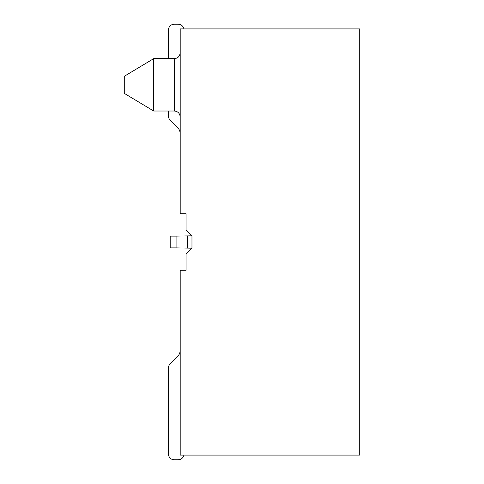 <?xml version="1.0" encoding="UTF-8"?>
<svg xmlns="http://www.w3.org/2000/svg" width="484" height="484" viewBox="0 0 484 484"><rect width="100%" height="100%" fill="white"/><g stroke="black" fill="none" stroke-linecap="round" stroke-linejoin="round"><path stroke-width="0.73" d="M359.727 455.093L359.727 28.907L180.193 28.907L180.193 213.746L186.08 213.746L186.08 229.93L191.966 235.817L191.966 248.183L186.08 254.07L186.08 270.253L180.193 270.253L180.193 455.093L359.727 455.093M153.7 58.637L153.7 111.024L174.307 111.024L174.307 58.637L153.7 58.637L124.273 76.297L124.273 93.364L153.7 111.024M191.966 235.817L176.073 236.113L176.073 247.887L170.186 247.887L170.186 236.113L176.073 236.113M176.073 247.887L191.966 248.183M168.42 30.087L168.42 58.637L168.42 30.087A5.887 5.887 0 0 1 174.307 24.2L178.148 24.2A5.887 5.887 0 0 1 183.914 28.907M168.42 115.948L168.42 111.024L168.42 115.948A5.887 5.887 0 0 0 170.144 120.111L177.604 127.57L170.144 120.111M180.193 133.814A8.827 8.827 0 0 0 177.604 127.57A8.827 8.827 0 0 1 180.193 133.814A8.827 8.827 0 0 0 177.604 127.57A8.827 8.827 0 0 1 180.193 133.814A8.827 8.827 0 0 0 177.604 127.57A8.827 8.827 0 0 1 180.193 133.814A8.827 8.827 0 0 0 177.604 127.57A8.827 8.827 0 0 1 180.193 133.814A8.827 8.827 0 0 0 177.604 127.57A8.827 8.827 0 0 1 180.193 133.814A8.827 8.827 0 0 0 177.604 127.57A8.827 8.827 0 0 1 180.193 133.814A8.827 8.827 0 0 0 177.604 127.57A8.827 8.827 0 0 1 180.193 133.814A8.827 8.827 0 0 0 177.604 127.57A8.827 8.827 0 0 1 180.193 133.814A8.827 8.827 0 0 0 177.604 127.57A8.827 8.827 0 0 1 180.193 133.814A8.827 8.827 0 0 0 177.604 127.57A8.827 8.827 0 0 1 180.193 133.814M174.307 24.2L178.148 24.2M183.914 455.093A5.887 5.887 0 0 1 178.148 459.8L174.307 459.8A5.887 5.887 0 0 1 168.42 453.913L168.42 368.052A5.887 5.887 0 0 1 170.144 363.889L177.604 356.43A8.827 8.827 0 0 0 180.193 350.186M168.42 453.913L168.42 368.052M178.148 459.8L174.307 459.8M187.302 236.113L187.302 247.887M174.307 111.024C177.846 111.344 179.812 113.304 180.193 116.91M174.307 58.637C177.846 58.322 179.812 56.356 180.193 52.75"/></g></svg>

